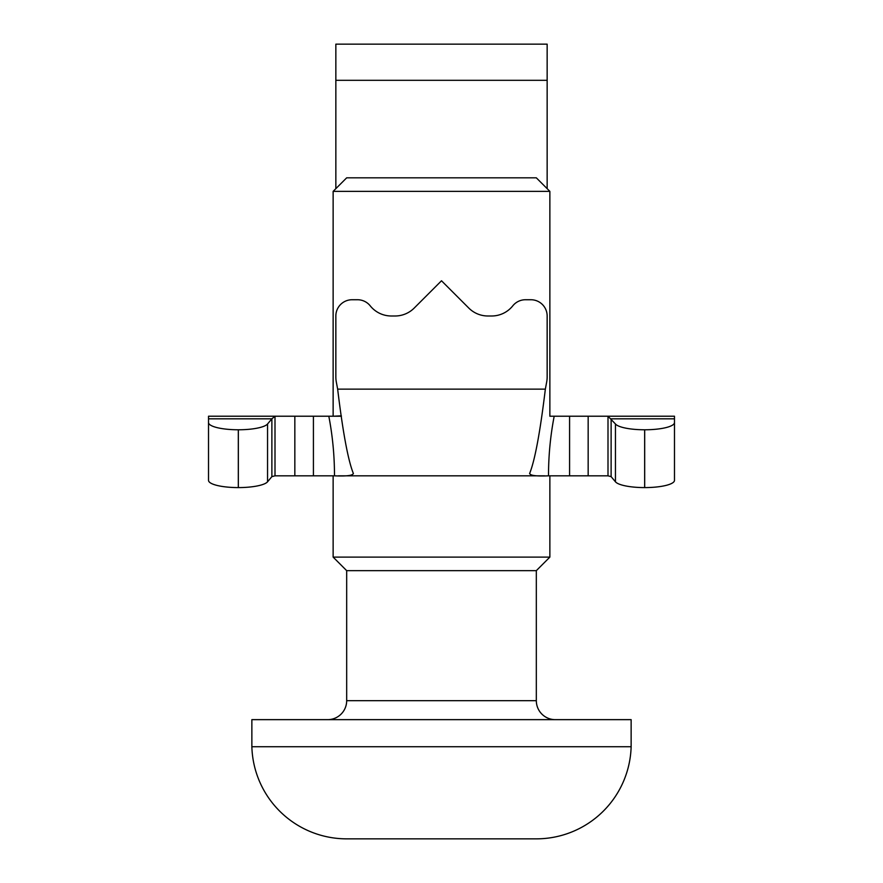 <?xml version="1.0" encoding="UTF-8"?>
<svg xmlns="http://www.w3.org/2000/svg" width="883" height="883" viewBox="0 0 883 883"><rect width="100%" height="100%" fill="white"/><g stroke="black" fill="none" stroke-linecap="round" stroke-linejoin="round"><path stroke-width="1.32" d="M335.849 188.664L335.849 44.15L547.151 44.15L547.151 188.664M549.866 191.368L549.866 416.224L554.182 416.224C550.396 435.871 548.509 455.738 548.509 475.827C535.727 476.379 529.48 475.484 529.778 473.133C534.977 459.966 540.164 431.964 545.352 389.138L546.687 381.975A27.086 27.086 0 0 0 547.151 376.986L547.151 315.993A16.258 16.258 0 0 0 530.904 299.734L525.484 299.734A16.258 16.258 0 0 0 512.791 305.827A27.086 27.086 0 0 1 491.643 315.993L487.935 315.993A27.086 27.086 0 0 1 468.785 308.057L441.5 280.772L414.215 308.057A27.086 27.086 0 0 1 395.065 315.993L391.357 315.993A27.086 27.086 0 0 1 370.209 305.827A16.258 16.258 0 0 0 357.516 299.734L352.096 299.734A16.258 16.258 0 0 0 335.849 315.993L335.849 376.986A27.086 27.086 0 0 0 336.313 381.975L337.648 389.138C342.836 431.964 348.023 459.966 353.222 473.133C353.531 475.473 347.284 476.379 334.491 475.827C334.491 455.738 332.604 435.871 328.818 416.224L333.134 416.224L333.134 191.368L346.677 177.825L536.323 177.825L549.866 191.368L333.134 191.368M615.451 423.983A29.801 7.23 0 0 0 644.656 429.778L644.656 487.593A29.801 7.23 180 0 1 615.451 481.809L615.451 423.983L608.001 416.224L608.001 475.827L611.124 476.632L615.451 481.809M644.689 487.593L644.689 429.778A29.801 7.23 0 0 0 674.48 422.549L674.48 480.363A29.801 7.23 180 0 1 644.689 487.593L644.656 487.593M554.182 416.224L674.48 416.224L674.48 422.549M611.124 476.632L611.124 418.818L674.48 418.818M238.344 487.593L238.344 429.778A29.801 7.23 0 0 0 267.549 423.983L271.876 418.818L271.876 476.632L267.549 481.809A29.801 7.23 180 0 1 238.344 487.593L238.311 487.593A29.801 7.23 180 0 1 208.52 480.363L208.52 422.549A29.801 7.23 0 0 0 238.311 429.778L238.311 487.593M271.876 476.632L274.999 475.827L274.999 416.224L271.876 418.818L208.52 418.818L208.52 422.549M529.601 473.729L529.778 473.133M353.222 473.133L353.399 473.729M333.465 416.224L341.346 415.849M208.52 418.818L208.52 416.224L341.401 416.224M338.421 475.827L544.612 475.827M548.509 475.827L608.001 475.827M274.999 475.827L334.491 475.827M251.865 746.742A94.856 94.856 0 0 0 346.677 838.85L536.323 838.85A94.856 94.856 0 0 0 631.135 746.742L631.135 719.645L251.865 719.645L251.865 746.742L631.135 746.742M346.677 700.683L536.323 700.683L536.323 570.65L346.677 570.65L346.677 700.683A18.962 18.962 0 0 1 327.714 719.645M536.323 700.683A18.962 18.962 0 0 0 555.286 719.645M536.323 570.65L549.866 557.107L549.866 475.827M346.677 570.65L333.134 557.107L549.866 557.107M333.134 557.107L333.134 475.827M441.5 838.85L509.226 838.85M267.549 423.983L267.549 481.809M337.648 389.138L545.352 389.138M588.166 416.224L588.166 475.827M569.579 416.224L569.579 475.827M313.421 416.224L313.421 475.827M294.834 416.224L294.834 475.827M335.849 80.309L547.151 80.309"/></g></svg>
